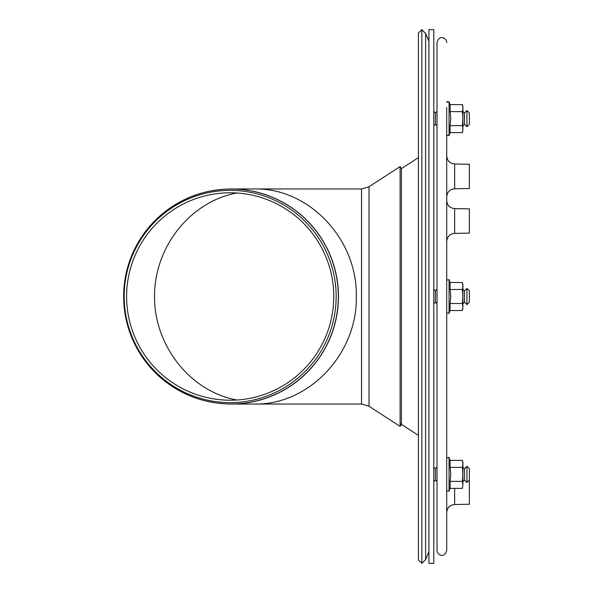 <?xml version="1.0" encoding="UTF-8"?>
<svg xmlns="http://www.w3.org/2000/svg" width="593" height="593" viewBox="0 0 593 593"><rect width="100%" height="100%" fill="white"/><g stroke="black" fill="none" stroke-linecap="round" stroke-linejoin="round"><path stroke-width="0.89" d="M466.936 122.669L466.936 110.535L469.36 112.966L469.36 124.285L466.936 126.709L466.936 122.669M466.936 126.709L464.504 124.285L464.504 112.966L466.936 110.535M437.011 125.901L435.395 124.285L435.395 112.966L437.011 111.343M466.936 304.587L466.936 288.413L469.36 290.837L469.36 302.163L466.936 304.587L464.504 302.163L464.504 290.837L466.936 288.413M462.888 303.779L464.504 302.163M433.779 303.779L435.395 302.163L435.395 290.837L437.011 289.221M435.395 302.163L437.011 303.779M466.936 482.465L466.936 466.291L469.36 468.715L469.36 480.034L466.936 482.465L464.504 480.034L464.504 468.715L466.936 466.291M437.011 481.657L435.395 480.034L435.395 468.715L437.011 467.099M336.157 296.5A106.132 105.991 -90 0 0 177.181 204.585A106.132 105.991 -90 0 0 177.181 388.415A106.132 105.991 -90 0 0 336.157 296.5M333.755 296.5A103.716 103.575 -90 0 0 178.397 206.675A103.716 103.575 -90 0 0 178.397 386.325A103.716 103.575 -90 0 0 333.755 296.5M356.319 296.5C357.468 353.991 308.812 405.256 254.264 404.048C308.812 405.256 357.468 353.991 356.319 296.5C357.468 239.009 308.812 187.744 254.264 188.952C308.812 187.744 357.468 239.009 356.319 296.5M236.822 192.999C190.442 201.479 154.328 246.896 154.506 296.5C154.328 346.104 190.442 391.521 236.822 400.001C190.442 391.521 154.328 346.104 154.506 296.5C154.328 246.896 190.442 201.479 236.822 192.999M418.413 296.5L418.413 559.918L421.845 563.35L421.845 29.65L418.413 33.082L418.413 296.5M400.112 296.5L400.112 166.596L369.009 186.743L369.009 406.257L400.112 426.404L400.112 296.5M400.112 426.404L401.431 424.366L401.431 168.634L418.413 157.634M433.779 563.35L433.779 29.65L428.924 29.65L428.924 563.35L433.779 563.35M446.714 467.484L446.714 463.059M454.661 188.774L454.661 164.002L469.36 164.261L469.36 188.515L454.661 188.774C449.828 189.315 447.174 192.013 446.714 196.861L446.714 172.452M446.714 42.585C446.944 38.463 439.443 33.786 437.011 42.585L437.011 550.415C436.796 554.514 444.261 559.236 446.714 550.415L446.714 107.303M446.714 129.941L446.714 139.622M454.661 164.002C449.828 163.46 447.174 160.762 446.714 155.915L446.714 169.917M446.714 498.587L446.714 512.589C447.174 507.741 449.828 505.051 454.661 504.502L454.661 488.38M454.661 208.61L454.661 233.383L469.36 233.123L469.36 208.862L454.661 208.61C449.828 208.061 447.174 205.371 446.714 200.523M454.661 504.502L469.36 504.25L469.36 480.034M437.011 172.452L437.011 169.917M462.384 488.38L450.094 488.38L450.094 481.383L462.384 481.383L462.888 484.881L462.384 488.38L462.888 484.881L462.888 474.378L462.384 481.383M462.384 467.373L462.888 474.378L462.888 462.243L462.384 460.368L462.888 463.874L462.384 467.373L450.094 467.373L450.784 474.378L450.094 481.383M450.094 467.373L450.094 460.368L449.071 457.544L449.071 491.204L446.714 490.789M462.888 462.243L462.384 460.368L450.094 460.368M462.384 310.51L462.888 307.004L462.384 310.51L450.094 310.51L450.094 303.505L462.384 303.505L462.888 307.004L462.384 310.51L462.888 308.627M462.384 289.495L462.888 296.5L462.888 284.373L462.384 282.49L462.888 285.996L462.384 289.495L450.094 289.495L450.784 296.5L450.094 303.505M450.094 289.495L450.094 282.49L449.071 279.666L449.071 313.334L446.714 312.919L449.071 313.334L450.094 310.51M462.888 284.373L462.384 282.49L450.094 282.49M462.888 307.004L462.888 296.5L462.384 303.505M462.384 132.632L462.888 129.126L462.384 132.632L450.094 132.632L450.094 125.627L462.384 125.627L462.888 129.126L462.384 132.632L462.888 130.756M462.384 111.617L462.888 118.622L462.888 106.495L462.384 104.62L462.888 108.119L462.384 111.617L450.094 111.617L450.784 118.622L450.094 125.627M450.094 111.617L450.094 104.62L449.071 101.796L449.071 135.456L446.729 135.189M462.888 106.495L462.384 104.62L450.094 104.62L449.071 101.796L446.714 102.211M462.888 129.126L462.888 118.622L462.384 125.627M338.321 296.5A107.489 107.34 -90 0 0 177.314 203.414A107.489 107.34 -90 0 0 177.314 389.586A107.489 107.34 -90 0 0 338.321 296.5M338.455 296.5A107.548 107.4 -90 0 0 231.055 188.952C201.116 189.412 175.513 200.197 154.254 221.3C140.037 236.014 130.675 253.352 126.161 273.314C118.934 311.303 128.57 344.37 155.062 372.515C176.217 393.1 201.553 403.611 231.055 404.048A107.548 107.4 -90 0 0 338.455 296.5M421.845 29.65L425.611 33.416L425.611 559.584L421.845 563.35M369.009 406.257L361.537 404.048L361.537 188.952L369.009 186.743M464.504 112.966L462.888 111.343M464.504 124.285L462.888 125.901M435.395 112.966L433.779 111.343M435.395 124.285L433.779 125.901M464.504 290.837L462.888 289.221M435.395 290.837L433.779 289.221M464.504 468.715L462.888 467.099M464.504 480.034L462.888 481.657M435.395 468.715L433.779 467.099M435.395 480.034L433.779 481.657M361.537 188.952L231.055 188.952M361.537 404.048L231.055 404.048M400.112 423.513L418.413 435.366M425.611 33.416L428.924 41.421M425.611 559.584L428.924 551.579M401.431 168.634L400.112 166.596M454.661 233.383C449.828 233.924 447.174 236.622 446.714 241.462M449.071 279.666L446.714 280.081L449.071 279.666M448.983 457.359L446.714 457.959L449.071 457.544M450.094 488.38L449.071 491.204M450.094 132.632L449.071 135.456L450.094 132.632M448.983 135.641L446.766 135.389M449.071 101.796L446.833 101.685"/></g></svg>
